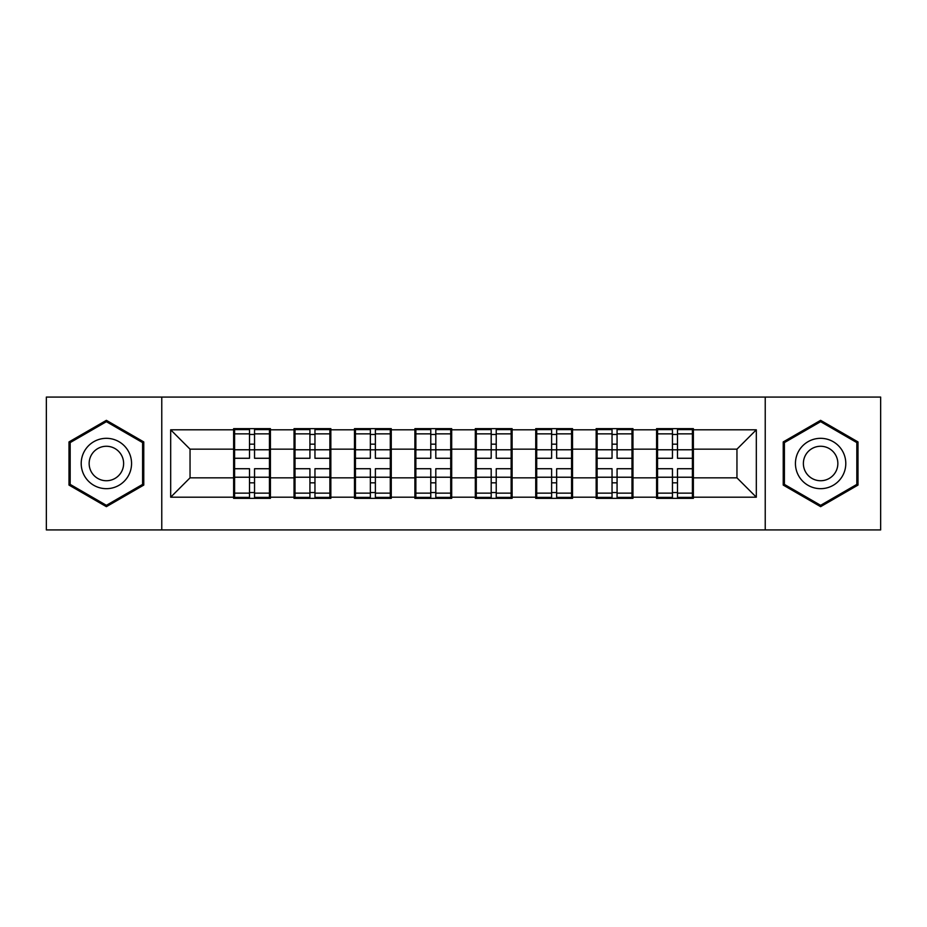 <?xml version="1.0" encoding="UTF-8"?>
<svg xmlns="http://www.w3.org/2000/svg" width="927" height="927" viewBox="0 0 927 927"><rect width="100%" height="100%" fill="white"/><g stroke="black" fill="none" stroke-linecap="round" stroke-linejoin="round"><path stroke-width="1.39" d="M765.227 529.931L880.65 529.931L880.65 397.069L765.227 397.069L765.227 529.931L161.773 529.931L161.773 397.069L46.35 397.069L46.35 529.931L161.773 529.931M693.373 460.592L692.411 460.592M657.556 460.592L656.583 460.592M656.583 466.408L657.556 466.408M692.411 466.408L693.373 466.408M632.956 460.592L631.982 460.592M597.127 460.592L596.154 460.592M596.154 466.408L597.127 466.408M631.982 466.408L632.956 466.408M572.527 460.592L571.565 460.592M536.71 460.592L535.736 460.592M535.736 466.408L536.71 466.408M571.565 466.408L572.527 466.408M512.11 460.592L511.136 460.592M476.281 460.592L475.308 460.592M475.308 466.408L476.281 466.408M511.136 466.408L512.11 466.408M451.692 460.592L450.719 460.592M415.864 460.592L414.89 460.592M414.89 466.408L415.864 466.408M450.719 466.408L451.692 466.408M391.264 460.592L390.29 460.592M355.435 460.592L354.473 460.592M354.473 466.408L355.435 466.408M390.29 466.408L391.264 466.408M330.846 460.592L329.873 460.592M295.018 460.592L294.044 460.592M294.044 466.408L295.018 466.408M329.873 466.408L330.846 466.408M765.227 397.069L161.773 397.069M736.953 477.834L736.953 449.166L693.373 449.166L693.373 477.834L736.953 477.834L756.316 497.196L756.316 429.804L693.373 429.804L693.373 428.645L656.583 428.645L656.583 449.166L632.956 449.166L632.956 477.834L656.583 477.834L656.583 449.166M756.316 497.196L693.373 497.196L693.373 498.355L656.583 498.355L656.583 497.196L632.956 497.196L632.956 498.355L596.154 498.355L596.154 497.196L572.527 497.196L572.527 498.355L535.736 498.355L535.736 497.196L512.11 497.196L512.11 498.355L475.308 498.355L475.308 497.196L451.692 497.196L451.692 498.355L414.89 498.355L414.89 497.196L391.264 497.196L391.264 498.355L354.473 498.355L354.473 497.196L330.846 497.196L330.846 498.355L294.044 498.355L294.044 497.196L270.417 497.196L270.417 498.355L233.627 498.355L233.627 497.196L170.684 497.196L170.684 429.804L233.627 429.804L233.627 449.166L190.047 449.166L190.047 477.834L233.627 477.834L233.627 449.166M656.583 429.804L632.956 429.804L632.956 428.645L596.154 428.645L596.154 429.804L572.527 429.804L572.527 428.645L535.736 428.645L535.736 429.804L512.11 429.804L512.11 428.645L475.308 428.645L475.308 429.804L451.692 429.804L451.692 428.645L414.89 428.645L414.89 429.804L391.264 429.804L391.264 428.645L354.473 428.645L354.473 429.804L330.846 429.804L330.846 428.645L294.044 428.645L294.044 429.804L270.417 429.804L270.417 428.645L233.627 428.645L233.627 429.804M656.583 477.834L656.583 497.196M632.956 477.834L632.956 497.196M632.956 429.804L632.956 449.166M572.527 477.834L596.154 477.834L596.154 449.166L572.527 449.166L572.527 497.196M596.154 477.834L596.154 497.196M596.154 429.804L596.154 449.166M572.527 429.804L572.527 449.166M512.11 477.834L535.736 477.834L535.736 449.166L512.11 449.166L512.11 497.196M535.736 477.834L535.736 497.196M535.736 429.804L535.736 449.166M512.11 429.804L512.11 449.166M451.692 477.834L475.308 477.834L475.308 449.166L451.692 449.166L451.692 497.196M475.308 477.834L475.308 497.196M475.308 429.804L475.308 449.166M451.692 429.804L451.692 449.166M391.264 477.834L414.89 477.834L414.89 449.166L391.264 449.166L391.264 497.196M414.89 477.834L414.89 497.196M414.89 429.804L414.89 449.166M391.264 429.804L391.264 449.166M330.846 477.834L354.473 477.834L354.473 449.166L330.846 449.166L330.846 497.196M354.473 477.834L354.473 497.196M354.473 429.804L354.473 449.166M330.846 429.804L330.846 449.166M270.417 477.834L294.044 477.834L294.044 449.166L270.417 449.166L270.417 497.196M294.044 477.834L294.044 497.196M294.044 429.804L294.044 449.166M270.417 429.804L270.417 449.166M270.417 460.592L269.444 460.592M234.589 460.592L233.627 460.592M233.627 466.408L234.589 466.408M269.444 466.408L270.417 466.408M233.627 477.834L233.627 497.196M190.047 477.834L170.684 497.196M170.684 429.804L190.047 449.166M693.373 477.834L693.373 497.196M693.373 429.804L693.373 449.166M756.316 429.804L736.953 449.166M106.385 420.337L69.004 441.924L69.004 485.076L106.385 506.663L143.766 485.076L143.766 441.924L106.385 420.337M783.234 485.076L820.615 506.663L857.996 485.076L857.996 441.924L820.615 420.337L783.234 441.924L783.234 485.076M269.444 468.726L269.444 497.393L254.543 497.393L254.543 468.726L269.444 468.726L269.444 429.607L254.543 429.607L254.543 433.859L269.444 433.859M234.589 449.769L249.502 449.769L249.502 429.607L234.589 429.607L234.589 468.726L249.502 468.726L249.502 497.393L234.589 497.393L234.589 493.141L249.502 493.141M249.502 444.16L254.543 444.16M254.543 434.45L249.502 434.45M249.502 449.804L254.543 449.804M249.502 449.769L249.502 458.274L234.589 458.274M234.589 433.859L249.502 433.859M249.502 477.196L254.543 477.196M249.502 492.55L254.543 492.55M249.502 482.84L254.543 482.84M234.589 468.726L234.589 493.141M254.543 493.141L269.444 493.141M254.543 433.859L254.543 458.274L269.444 458.274M329.873 468.726L329.873 497.393L314.96 497.393L314.96 468.726L329.873 468.726L329.873 429.607L314.96 429.607L314.96 433.859L329.873 433.859M295.018 449.769L309.931 449.769L309.931 429.607L295.018 429.607L295.018 468.726L309.931 468.726L309.931 497.393L295.018 497.393L295.018 493.141L309.931 493.141M309.931 444.16L314.96 444.16M314.96 434.45L309.931 434.45M309.931 449.804L314.96 449.804M309.931 449.769L309.931 458.274L295.018 458.274M295.018 433.859L309.931 433.859M309.931 477.196L314.96 477.196M309.931 492.55L314.96 492.55M309.931 482.84L314.96 482.84M295.018 468.726L295.018 493.141M314.96 493.141L329.873 493.141M314.96 433.859L314.96 458.274L329.873 458.274M390.29 468.726L390.29 497.393L375.389 497.393L375.389 468.726L390.29 468.726L390.29 429.607L375.389 429.607L375.389 433.859L390.29 433.859M355.435 449.769L370.348 449.769L370.348 429.607L355.435 429.607L355.435 468.726L370.348 468.726L370.348 497.393L355.435 497.393L355.435 493.141L370.348 493.141M370.348 444.16L375.389 444.16M375.389 434.45L370.348 434.45M370.348 449.804L375.389 449.804M370.348 449.769L370.348 458.274L355.435 458.274M355.435 433.859L370.348 433.859M370.348 477.196L375.389 477.196M370.348 492.55L375.389 492.55M370.348 482.84L375.389 482.84M355.435 468.726L355.435 493.141M375.389 493.141L390.29 493.141M375.389 433.859L375.389 458.274L390.29 458.274M450.719 468.726L450.719 497.393L435.806 497.393L435.806 468.726L450.719 468.726L450.719 429.607L435.806 429.607L435.806 433.859L450.719 433.859M415.864 449.769L430.765 449.769L430.765 429.607L415.864 429.607L415.864 468.726L430.765 468.726L430.765 497.393L415.864 497.393L415.864 493.141L430.765 493.141M430.765 444.16L435.806 444.16M435.806 434.45L430.765 434.45M430.765 449.804L435.806 449.804M430.765 449.769L430.765 458.274L415.864 458.274M415.864 433.859L430.765 433.859M430.765 477.196L435.806 477.196M430.765 492.55L435.806 492.55M430.765 482.84L435.806 482.84M415.864 468.726L415.864 493.141M435.806 493.141L450.719 493.141M435.806 433.859L435.806 458.274L450.719 458.274M511.136 468.726L511.136 497.393L496.235 497.393L496.235 468.726L511.136 468.726L511.136 429.607L496.235 429.607L496.235 433.859L511.136 433.859M476.281 449.769L491.194 449.769L491.194 429.607L476.281 429.607L476.281 468.726L491.194 468.726L491.194 497.393L476.281 497.393L476.281 493.141L491.194 493.141M491.194 444.16L496.235 444.16M496.235 434.45L491.194 434.45M491.194 449.804L496.235 449.804M491.194 449.769L491.194 458.274L476.281 458.274M476.281 433.859L491.194 433.859M491.194 477.196L496.235 477.196M491.194 492.55L496.235 492.55M491.194 482.84L496.235 482.84M476.281 468.726L476.281 493.141M496.235 493.141L511.136 493.141M496.235 433.859L496.235 458.274L511.136 458.274M571.565 468.726L571.565 497.393L556.652 497.393L556.652 468.726L571.565 468.726L571.565 429.607L556.652 429.607L556.652 433.859L571.565 433.859M536.71 449.769L551.611 449.769L551.611 429.607L536.71 429.607L536.71 468.726L551.611 468.726L551.611 497.393L536.71 497.393L536.71 493.141L551.611 493.141M551.611 444.16L556.652 444.16M556.652 434.45L551.611 434.45M551.611 449.804L556.652 449.804M551.611 449.769L551.611 458.274L536.71 458.274M536.71 433.859L551.611 433.859M551.611 477.196L556.652 477.196M551.611 492.55L556.652 492.55M551.611 482.84L556.652 482.84M536.71 468.726L536.71 493.141M556.652 493.141L571.565 493.141M556.652 433.859L556.652 458.274L571.565 458.274M128.193 450.916A25.18 25.18 0 0 0 93.801 441.692A25.18 25.18 0 0 0 84.577 476.084A25.18 25.18 0 0 0 118.969 485.308A25.18 25.18 0 0 0 128.193 450.916M121.31 454.879A17.231 17.231 0 0 0 97.764 448.575A17.231 17.231 0 0 0 91.46 472.121A17.231 17.231 0 0 0 115.006 478.425A17.231 17.231 0 0 0 121.31 454.879M106.385 505.319L70.174 484.404L70.174 442.596L106.385 421.681L142.596 442.596L142.596 484.404L106.385 505.319M842.423 450.916A25.18 25.18 0 0 0 808.031 441.692A25.18 25.18 0 0 0 798.807 476.084A25.18 25.18 0 0 0 833.199 485.308A25.18 25.18 0 0 0 842.423 450.916M835.54 454.879A17.231 17.231 0 0 0 811.994 448.575A17.231 17.231 0 0 0 805.69 472.121A17.231 17.231 0 0 0 829.236 478.425A17.231 17.231 0 0 0 835.54 454.879M820.615 505.319L784.404 484.404L784.404 442.596L820.615 421.681L856.826 442.596L856.826 484.404L820.615 505.319M631.982 468.726L631.982 497.393L617.069 497.393L617.069 468.726L631.982 468.726L631.982 429.607L617.069 429.607L617.069 433.859L631.982 433.859M597.127 449.769L612.04 449.769L612.04 429.607L597.127 429.607L597.127 468.726L612.04 468.726L612.04 497.393L597.127 497.393L597.127 493.141L612.04 493.141M612.04 444.16L617.069 444.16M617.069 434.45L612.04 434.45M612.04 449.804L617.069 449.804M612.04 449.769L612.04 458.274L597.127 458.274M597.127 433.859L612.04 433.859M612.04 477.196L617.069 477.196M612.04 492.55L617.069 492.55M612.04 482.84L617.069 482.84M597.127 468.726L597.127 493.141M617.069 493.141L631.982 493.141M617.069 433.859L617.069 458.274L631.982 458.274M692.411 468.726L692.411 497.393L677.498 497.393L677.498 468.726L692.411 468.726L692.411 429.607L677.498 429.607L677.498 433.859L692.411 433.859M657.556 449.769L672.457 449.769L672.457 429.607L657.556 429.607L657.556 468.726L672.457 468.726L672.457 497.393L657.556 497.393L657.556 493.141L672.457 493.141M672.457 444.16L677.498 444.16M677.498 434.45L672.457 434.45M672.457 449.804L677.498 449.804M672.457 449.769L672.457 458.274L657.556 458.274M657.556 433.859L672.457 433.859M672.457 477.196L677.498 477.196M672.457 492.55L677.498 492.55M672.457 482.84L677.498 482.84M657.556 468.726L657.556 493.141M677.498 493.141L692.411 493.141M677.498 433.859L677.498 458.274L692.411 458.274M234.589 477.231L249.502 477.231M254.543 477.231L269.444 477.231M254.543 449.769L269.444 449.769M295.018 477.231L309.931 477.231M314.96 477.231L329.873 477.231M314.96 449.769L329.873 449.769M355.435 477.231L370.348 477.231M375.389 477.231L390.29 477.231M375.389 449.769L390.29 449.769M415.864 477.231L430.765 477.231M435.806 477.231L450.719 477.231M435.806 449.769L450.719 449.769M476.281 477.231L491.194 477.231M496.235 477.231L511.136 477.231M496.235 449.769L511.136 449.769M536.71 477.231L551.611 477.231M556.652 477.231L571.565 477.231M556.652 449.769L571.565 449.769M597.127 477.231L612.04 477.231M617.069 477.231L631.982 477.231M617.069 449.769L631.982 449.769M657.556 477.231L672.457 477.231M677.498 477.231L692.411 477.231M677.498 449.769L692.411 449.769"/></g></svg>
